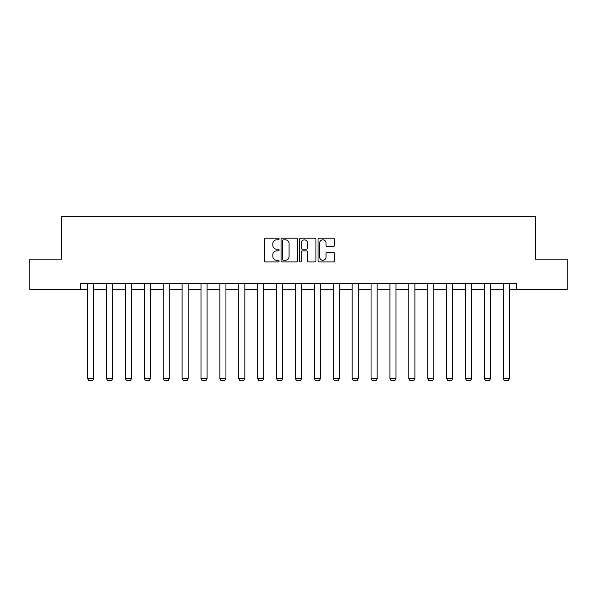 <?xml version="1.0" encoding="UTF-8"?>
<svg xmlns="http://www.w3.org/2000/svg" width="597" height="597" viewBox="0 0 597 597"><rect width="100%" height="100%" fill="white"/><g stroke="black" fill="none" stroke-linecap="round" stroke-linejoin="round"><path stroke-width="0.9" d="M279.12 238.979A0.836 0.836 0 0 0 278.292 238.151L265.658 238.151A1.187 1.187 0 0 0 264.471 239.337L264.471 260.74A1.187 1.187 0 0 0 265.658 261.926L278.292 261.926A0.836 0.836 0 0 0 279.12 261.098A0.836 0.836 0 0 0 278.292 260.262L276.657 260.262A3.806 3.806 0 0 1 272.851 256.456L272.851 254.673A3.806 3.806 0 0 1 276.657 250.874L278.292 250.874A0.836 0.836 0 0 0 279.12 250.039A0.836 0.836 0 0 0 278.292 249.21L276.657 249.21A3.806 3.806 0 0 1 272.851 245.404L272.851 243.621A3.806 3.806 0 0 1 276.657 239.815L278.292 239.815A0.836 0.836 0 0 0 279.12 238.979M333.245 246.531A1.187 1.187 0 0 0 334.432 245.345L334.432 239.337A1.187 1.187 0 0 0 333.245 238.151L319.216 238.151A1.187 1.187 0 0 0 318.029 239.337L318.029 260.74A1.187 1.187 0 0 0 319.216 261.926L333.245 261.926A1.187 1.187 0 0 0 334.432 260.74L334.432 253.486A1.187 1.187 0 0 0 333.245 252.3L327.238 252.3A1.187 1.187 0 0 0 326.052 253.486L326.052 257.083A3.179 3.179 0 0 1 322.873 260.262A3.179 3.179 0 0 1 319.693 257.083L319.693 242.994A3.179 3.179 0 0 1 322.873 239.815A3.179 3.179 0 0 1 326.052 242.994L326.052 245.345A1.187 1.187 0 0 0 327.238 246.531L333.245 246.531M80.416 289.403L29.85 289.403L29.85 259.12L61.521 259.12L61.521 216.733L535.479 216.733L535.479 259.12L567.15 259.12L567.15 289.403L516.584 289.403L516.584 283.351L80.416 283.351L80.416 289.403L87.625 289.403M297.463 239.337A1.187 1.187 0 0 0 296.269 238.151L282.239 238.151A1.187 1.187 0 0 0 281.053 239.337L281.053 260.74A1.187 1.187 0 0 0 282.239 261.926L296.269 261.926A1.187 1.187 0 0 0 297.463 260.74L297.463 239.337M300.731 238.151L314.761 238.151A1.187 1.187 0 0 1 315.947 239.337L315.947 260.74A1.187 1.187 0 0 1 314.761 261.926L308.753 261.926A1.187 1.187 0 0 1 307.567 260.74L307.567 252.061A1.187 1.187 0 0 0 306.373 250.874L302.395 250.874A1.187 1.187 0 0 0 301.201 252.061L301.201 261.098A0.836 0.836 0 0 1 300.373 261.926A0.836 0.836 0 0 1 299.537 261.098L299.537 239.337A1.187 1.187 0 0 1 300.731 238.151M93.684 289.403L106.52 289.403M112.579 289.403L125.415 289.403M131.474 289.403L144.31 289.403M150.369 289.403L163.205 289.403M169.264 289.403L182.1 289.403M188.159 289.403L200.995 289.403M207.055 289.403L219.89 289.403M225.95 289.403L238.785 289.403M244.845 289.403L257.68 289.403M263.74 289.403L276.575 289.403M282.635 289.403L295.47 289.403M301.53 289.403L314.365 289.403M320.425 289.403L333.26 289.403M339.32 289.403L352.155 289.403M358.215 289.403L371.05 289.403M377.11 289.403L389.945 289.403M396.005 289.403L408.841 289.403M414.9 289.403L427.736 289.403M433.795 289.403L446.631 289.403M452.69 289.403L465.526 289.403M471.585 289.403L484.421 289.403M490.48 289.403L503.316 289.403M509.375 289.403L516.584 289.403M283.553 239.815A0.836 0.836 0 0 0 282.717 240.643L282.717 259.434A0.836 0.836 0 0 0 283.553 260.262L285.276 260.262A3.806 3.806 0 0 0 289.075 256.456L289.075 243.621A3.806 3.806 0 0 0 285.276 239.815L283.553 239.815M307.567 243.054A3.179 3.179 0 0 0 304.388 239.875A3.179 3.179 0 0 0 301.201 243.054L301.201 248.016A1.187 1.187 0 0 0 302.395 249.21L306.373 249.21A1.187 1.187 0 0 0 307.567 248.016L307.567 243.054M93.684 283.351L93.684 378.692L87.625 378.692L87.625 283.351M93.684 378.692L92.774 380.267L88.535 380.267L87.625 378.692M112.579 283.351L112.579 378.692L106.52 378.692L106.52 283.351M112.579 378.692L111.669 380.267L107.43 380.267L106.52 378.692M131.474 283.351L131.474 378.692L125.415 378.692L125.415 283.351M131.474 378.692L130.564 380.267L126.325 380.267L125.415 378.692M150.369 283.351L150.369 378.692L144.31 378.692L144.31 283.351M150.369 378.692L149.459 380.267L145.22 380.267L144.31 378.692M169.264 283.351L169.264 378.692L163.205 378.692L163.205 283.351M169.264 378.692L168.354 380.267L164.115 380.267L163.205 378.692M188.159 283.351L188.159 378.692L182.1 378.692L182.1 283.351M188.159 378.692L187.249 380.267L183.01 380.267L182.1 378.692M207.055 283.351L207.055 378.692L200.995 378.692L200.995 283.351M207.055 378.692L206.144 380.267L201.905 380.267L200.995 378.692M225.95 283.351L225.95 378.692L219.89 378.692L219.89 283.351M225.95 378.692L225.039 380.267L220.8 380.267L219.89 378.692M244.845 283.351L244.845 378.692L238.785 378.692L238.785 283.351M244.845 378.692L243.934 380.267L239.695 380.267L238.785 378.692M263.74 283.351L263.74 378.692L257.68 378.692L257.68 283.351M263.74 378.692L262.829 380.267L258.591 380.267L257.68 378.692M282.635 283.351L282.635 378.692L276.575 378.692L276.575 283.351M282.635 378.692L281.724 380.267L277.486 380.267L276.575 378.692M301.53 283.351L301.53 378.692L295.47 378.692L295.47 283.351M301.53 378.692L300.619 380.267L296.381 380.267L295.47 378.692M320.425 283.351L320.425 378.692L314.365 378.692L314.365 283.351M320.425 378.692L319.514 380.267L315.276 380.267L314.365 378.692M339.32 283.351L339.32 378.692L333.26 378.692L333.26 283.351M339.32 378.692L338.409 380.267L334.171 380.267L333.26 378.692M358.215 283.351L358.215 378.692L352.155 378.692L352.155 283.351M358.215 378.692L357.305 380.267L353.066 380.267L352.155 378.692M377.11 283.351L377.11 378.692L371.05 378.692L371.05 283.351M377.11 378.692L376.2 380.267L371.961 380.267L371.05 378.692M396.005 283.351L396.005 378.692L389.945 378.692L389.945 283.351M396.005 378.692L395.095 380.267L390.856 380.267L389.945 378.692M414.9 283.351L414.9 378.692L408.841 378.692L408.841 283.351M414.9 378.692L413.99 380.267L409.751 380.267L408.841 378.692M433.795 283.351L433.795 378.692L427.736 378.692L427.736 283.351M433.795 378.692L432.885 380.267L428.646 380.267L427.736 378.692M452.69 283.351L452.69 378.692L446.631 378.692L446.631 283.351M452.69 378.692L451.78 380.267L447.541 380.267L446.631 378.692M471.585 283.351L471.585 378.692L465.526 378.692L465.526 283.351M471.585 378.692L470.675 380.267L466.436 380.267L465.526 378.692M490.48 283.351L490.48 378.692L484.421 378.692L484.421 283.351M490.48 378.692L489.57 380.267L485.331 380.267L484.421 378.692M509.375 283.351L509.375 378.692L503.316 378.692L503.316 283.351M509.375 378.692L508.465 380.267L504.226 380.267L503.316 378.692"/></g></svg>
